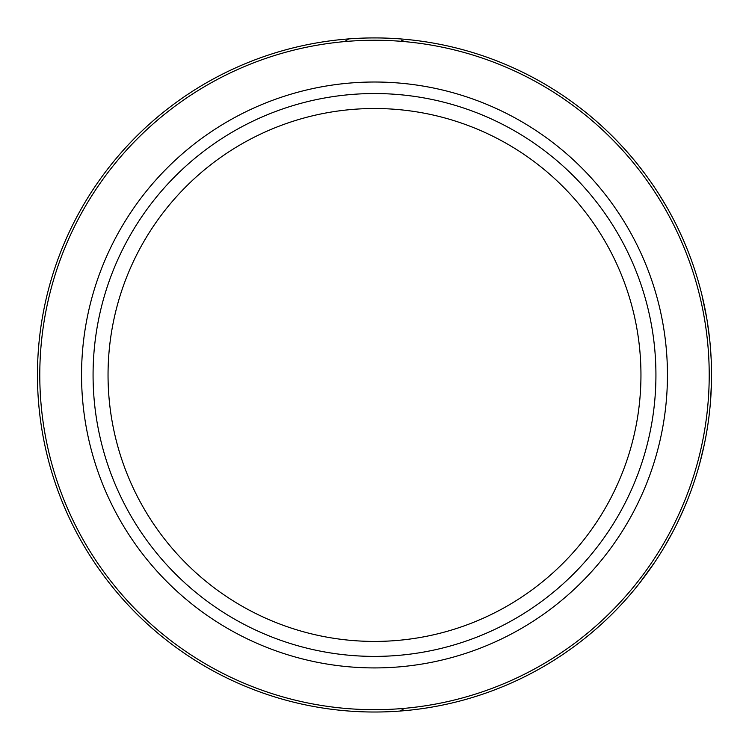 <?xml version="1.0" encoding="UTF-8"?>
<svg xmlns="http://www.w3.org/2000/svg" width="749" height="749" viewBox="0 0 749 749"><rect width="100%" height="100%" fill="white"/><g stroke="black" fill="none" stroke-linecap="round" stroke-linejoin="round"><path stroke-width="1.12" d="M667.453 374.968A292.953 292.953 0 0 1 374.5 667.921A292.953 292.953 0 0 1 81.547 374.968A292.953 292.953 0 0 1 374.5 82.016A292.953 292.953 0 0 1 667.453 374.968M401.567 40.231L404.095 41.373M374.5 37.918A337.05 337.05 0 0 0 37.684 362.404A337.05 337.05 0 0 0 349.39 711.082A337.05 337.05 0 0 0 711.316 387.533A337.05 337.05 0 0 0 374.5 37.918M404.095 708.563L400.799 710.642M344.905 41.373L348.201 39.294M93.073 374.968A281.427 281.427 0 0 1 374.5 93.541A281.427 281.427 0 0 1 655.927 374.968A281.427 281.427 0 0 1 374.5 656.396A281.427 281.427 0 0 1 93.073 374.968M636.088 162.421L636.584 163.029M636.678 163.16L638.26 165.126M641.387 169.124L642.492 170.557M643.803 172.289L645.657 174.779M646.49 175.912L650.375 181.333M651.733 183.28L654.317 187.063M638.401 165.304L645.104 174.021M645.591 174.686L650.432 181.408M651.031 182.26L653.428 185.752M658.858 194.01L666.844 207.23M668.801 210.694L672.967 218.38M660.618 196.818L660.983 197.399M664.953 203.962L666.535 206.696M667.078 207.632L667.621 208.597M668.688 210.478L669.297 211.564M670.58 213.905L671.029 214.748M672.115 216.77L672.611 217.697M687.554 250.082L688.331 252.029M688.359 252.113L688.621 252.787M676.104 224.513L677.124 226.582M677.508 227.359L677.864 228.089M679.399 231.301L682.002 236.965M682.105 237.19L677.742 227.827M682.751 238.641L683.069 239.362M683.509 240.373L685.11 244.108M686.374 247.142L686.561 247.619M686.805 248.209L687.198 249.183M701.888 294.853L706.766 318.4M703.255 300.649L705.549 311.65M707.243 321.274L709.799 340.664M708.985 333.464A337.05 337.05 0 0 1 710.483 348.126L711.222 360.166M711.531 378.666A337.05 337.05 0 0 0 711.335 362.816M711.381 385.529L711.119 391.933M710.923 395.547L710.838 396.858M710.745 398.187L710.679 399.18M710.632 399.844L710.595 400.331M710.548 400.949L710.305 403.87M710.155 405.593L709.883 408.402M711.484 381.84L710.492 401.604M710.295 404.048L710.174 405.415M708.554 419.777L708.226 422.174A337.05 337.05 0 0 1 707.075 429.711M703.461 448.379L702 454.615M701.13 458.135L700.802 459.409M700.465 460.691L700.212 461.656M700.034 462.302L699.912 462.77M699.753 463.369L698.967 466.196M698.499 467.863L697.712 470.569M704.238 444.775L699.575 464.006M698.92 466.365L698.545 467.694M688.715 496.915A337.05 337.05 0 0 1 685.635 504.564L685.166 505.697M684.689 506.82L684.446 507.391M683.79 508.927L682.919 510.902M682.873 511.015L682.667 511.483M682.489 511.876L681.927 513.14M681.187 514.769L680.953 515.284M680.813 515.593L680.457 516.37M680.981 515.228L679.1 519.263M678.997 519.497L678.425 520.677M684.464 507.363L678.201 521.154M672.724 532.015L664.269 547.116M674.1 529.384L674.437 528.728M636.753 586.692A337.05 337.05 0 0 0 639.056 583.799L655.057 561.759A337.05 337.05 0 0 0 655.487 561.113M617.185 141.074L623.917 148.265M625.115 149.594L631.351 156.728M687.357 500.351L683.856 508.768M682.423 512.035L681.15 514.853M683.2 239.671L687.357 249.586M374.5 40.259A334.709 334.709 0 0 1 664.372 542.323A334.709 334.709 0 0 1 84.628 542.323A334.709 334.709 0 0 1 374.5 40.259M374.5 108.511A266.457 266.457 0 0 1 605.258 508.196A266.457 266.457 0 0 1 143.742 508.196A266.457 266.457 0 0 1 374.5 108.511"/></g></svg>
